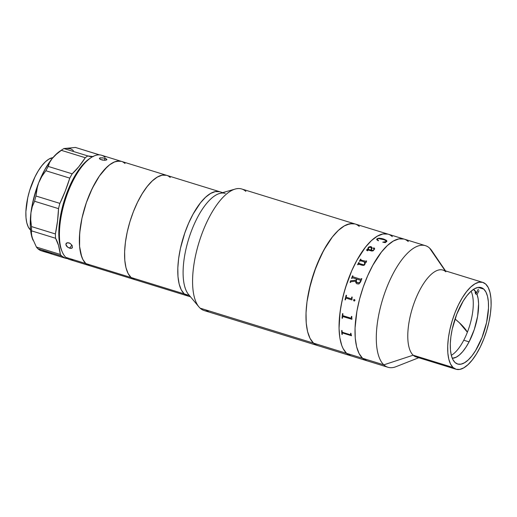 <?xml version="1.0" encoding="UTF-8"?>
<svg xmlns="http://www.w3.org/2000/svg" width="517" height="517" viewBox="0 0 517 517"><rect width="100%" height="100%" fill="white"/><g stroke="black" fill="none" stroke-linecap="round" stroke-linejoin="round"><path stroke-width="0.78" d="M209.01 310.898A63.617 25.1 -72.9 0 1 200.124 308.158L313.535 343.146L315.609 344.684L313.535 343.146L200.124 308.158A63.617 25.1 107.1 0 0 204.241 310.581L317.651 345.569A63.617 25.1 -72.9 0 1 313.535 343.146A63.617 25.1 -72.9 0 1 314.271 271.755A63.617 25.1 -72.9 0 1 355.166 223.99A63.617 25.1 107.1 0 0 314.271 271.755A63.617 25.1 107.1 0 0 313.535 343.146L310.051 338.409L307.583 331.61L306.226 323.015L306.025 312.947L306.995 301.799L309.088 289.992L314.168 272.058L321.16 255.217L326.595 245.323L332.405 236.941L338.37 230.401L344.264 225.955L349.847 223.764L354.921 223.919L352.465 223.544L347.107 224.565L344.264 225.955L338.37 230.401L332.405 236.941L323.816 250.105L316.314 266.249L310.536 283.988L306.995 301.799L306.025 312.947L306.226 323.015L307.583 331.61L310.051 338.409L313.535 343.146L346.597 353.35L350.959 355.845L346.597 353.35L313.535 343.146A63.617 25.1 107.1 0 0 317.651 345.569L350.72 355.774A63.617 25.1 -72.9 0 1 346.597 353.35A63.617 25.1 107.1 0 0 350.72 355.774L387.957 367.264A63.617 25.1 -72.9 0 1 383.84 364.84L362.559 358.275A63.617 25.1 107.1 0 0 366.676 360.698A63.617 25.1 -72.9 0 1 362.559 358.275L383.84 364.84A63.617 25.1 107.1 0 0 396.035 366.676L418.744 357.738M445.538 270.895L431.811 250.719A63.617 25.1 107.1 0 0 429.588 248.102A63.617 25.1 -72.9 0 1 433.621 253.983M429.588 248.102L445.131 270.772L429.588 248.102A63.617 25.1 107.1 0 0 386.619 287.943A63.617 25.1 107.1 0 0 383.84 364.84L413.167 355.198L383.84 364.84A63.617 25.1 -72.9 0 1 384.577 293.449A63.617 25.1 -72.9 0 1 425.472 245.685A63.617 25.1 -72.9 0 1 429.588 248.102M419.513 357.157A45.444 17.927 -72.9 0 1 413.167 355.198A45.444 17.927 107.1 0 0 416.107 356.924L456.007 369.235A45.444 17.927 -72.9 0 1 453.066 367.509L413.167 355.198L453.066 367.509L450.585 364.123L448.821 359.27L447.845 353.124L447.703 345.938L448.394 337.969L449.893 329.542L452.142 320.967L455.057 312.578L458.521 304.7L462.398 297.63L466.547 291.646L470.813 286.974L475.02 283.794L479.007 282.23L482.632 282.34L485.747 284.124A45.444 17.927 -72.9 0 1 485.217 335.119A45.444 17.927 -72.9 0 1 456.007 369.235M483.783 289.126L478.199 287.407L483.783 289.126A39.99 15.775 -72.9 0 1 483.317 334.001A39.99 15.775 -72.9 0 1 457.616 364.026A39.99 15.775 -72.9 0 1 455.031 362.501A39.99 15.775 -72.9 0 1 455.496 317.632A39.99 15.775 -72.9 0 1 481.198 287.607A39.99 15.775 -72.9 0 1 483.783 289.126L481.043 287.562L477.857 287.465L474.347 288.841L470.644 291.633L466.896 295.75L463.238 301.017L456.776 314.168L452.233 329.096L450.914 336.515L450.307 343.521L450.436 349.847L451.289 355.257L452.84 359.528L455.031 362.501L457.771 364.071L460.957 364.168L464.466 362.792L468.169 359.994L471.918 355.883L475.575 350.616L482.038 337.465L486.575 322.537L488.507 308.113L488.378 301.779L487.525 296.377L485.974 292.105L483.783 289.126M485.747 284.124L488.229 287.51L489.993 292.363L490.963 298.503L491.111 305.696L490.42 313.657L488.92 322.091L486.671 330.667L483.757 339.055L480.293 346.933L476.416 354.003L472.26 359.987L468.001 364.653L463.794 367.833L459.807 369.397L456.181 369.287L453.066 367.509A45.444 17.927 -72.9 0 1 453.596 316.514A45.444 17.927 -72.9 0 1 482.807 282.392A45.444 17.927 -72.9 0 1 485.747 284.124M482.807 282.392L442.901 270.081A45.444 17.927 107.1 0 0 413.697 304.203A45.444 17.927 107.1 0 0 413.167 355.198A45.444 17.927 -72.9 0 1 415.157 300.267A45.444 17.927 -72.9 0 1 445.848 271.813M425.472 245.685L388.228 234.195A63.617 25.1 107.1 0 0 347.34 281.959A63.617 25.1 107.1 0 0 346.597 353.35L362.559 358.275L359.076 353.538L356.614 346.739L355.25 338.144L355.05 328.075L356.93 311.079L359.567 299.117L363.192 287.187L367.677 275.742L372.847 265.227L381.436 252.07L387.401 245.53L393.288 241.077L398.878 238.893L403.945 239.048L398.878 238.893L393.288 241.077L387.401 245.53L381.436 252.07L372.847 265.227L367.677 275.742L363.192 287.187L359.567 299.117L356.93 311.079L355.05 328.075L355.25 338.144L356.614 346.739L359.076 353.538L362.559 358.275A63.617 25.1 -72.9 0 1 363.302 286.883A63.617 25.1 -72.9 0 1 404.191 239.119A63.617 25.1 107.1 0 0 363.302 286.883A63.617 25.1 107.1 0 0 362.559 358.275L366.921 360.769L362.559 358.275L346.597 353.35L343.12 348.613L341.75 345.459L339.831 337.724L339.042 328.347L340.057 312.003L342.157 300.196L345.304 288.195L351.722 270.818L356.885 260.303L362.533 251.126L365.474 247.145L371.439 240.605L377.332 236.153L382.916 233.968L387.989 234.123L382.916 233.968L377.332 236.153L371.439 240.605L365.474 247.145L356.885 260.303L351.722 270.818L347.237 282.263L343.605 294.192L340.968 306.154L339.43 317.684L339.042 328.347L339.831 337.724L341.75 345.459L343.12 348.613L346.597 353.35A63.617 25.1 -72.9 0 1 347.34 281.959A63.617 25.1 -72.9 0 1 388.228 234.195A63.617 25.1 -72.9 0 1 392.345 236.612L390.27 235.08L392.345 236.612M408.307 241.536L406.226 240.004L408.307 241.536A63.617 25.1 -72.9 0 0 404.191 239.119M359.283 226.414L357.202 224.876L359.283 226.414A63.617 25.1 -72.9 0 0 355.166 223.99L241.756 188.996A63.617 25.1 107.1 0 0 200.867 236.767A63.617 25.1 107.1 0 0 200.124 308.158A63.617 25.1 -72.9 0 1 198.883 306.846A63.617 25.1 -72.9 0 1 199.013 242.389A63.617 25.1 -72.9 0 1 235.222 189.06A63.617 25.1 -72.9 0 1 245.872 191.419M315.609 344.684L317.89 345.64L315.609 344.684M459.342 322.711L467.381 332.237A170.526 29.023 -158.6 0 0 459.342 322.711A170.526 29.023 -158.6 0 0 455.031 318.983L459.342 322.711M469.081 341.866A36.352 14.34 -72.9 0 1 452.265 358.281L456.149 357.221L459.4 354.985L462.721 351.586L465.985 347.159L469.081 341.866L463.755 340.225L469.081 341.866A36.352 14.34 -72.9 0 0 477.055 294.432L475.724 294.024L477.055 294.432L478.135 298.716L478.6 303.899L477.637 316.165L474.302 329.458L469.081 341.866M451.309 355.321A36.352 14.34 107.1 0 0 463.755 340.225A36.352 14.34 107.1 0 0 471.077 291.239M475.071 292.473A36.352 14.34 -72.9 0 1 475.724 294.024A36.352 14.34 107.1 0 0 475.071 292.473L476.403 292.887L475.071 292.473M473.54 289.333A36.352 14.34 -72.9 0 1 476.403 292.887L478.341 289.171L476.403 292.887L473.54 289.333M476.331 292.861L475.724 294.024L476.331 292.861M479.001 290.722L477.055 294.432L479.001 290.722M342.629 333.013L351.489 335.746L342.629 333.013M342.222 333.187L342.215 333.342A63.617 25.1 107.1 0 0 342.299 334.46L341.931 334.325A63.591 25.087 107.1 0 1 341.692 330.486A63.591 25.087 107.1 0 0 341.931 334.325L342.299 334.434M350.616 333.239A63.591 25.087 107.1 0 0 350.662 334.37L350.448 334.732M341.679 330.479A63.617 25.1 -72.9 0 0 341.911 334.337A63.617 25.1 -72.9 0 1 341.679 330.479L342.067 330.602A63.617 25.1 107.1 0 0 342.118 331.765L342.474 332.315L350.242 334.719L350.649 334.383A63.617 25.1 -72.9 0 1 350.597 333.232L350.985 333.355A63.617 25.1 107.1 0 0 351.011 333.924L351.482 335.669A63.617 25.1 107.1 0 0 351.489 335.772M356.607 283.633L355.696 281.978L356.013 282.98M355.702 281.584L355.709 281.985L355.702 281.584M355.761 281.183L351.166 281.668L350.591 282.127A63.617 25.1 107.1 0 0 350.468 282.476L350.08 282.353A63.617 25.1 -72.9 0 1 350.649 280.763A63.591 25.087 107.1 0 0 350.087 282.36A63.617 25.1 -72.9 0 1 350.649 280.763A63.591 25.087 107.1 0 0 350.087 282.36M356.504 279.006L356.517 279.006A63.591 25.087 107.1 0 0 356.064 280.195L350.655 280.77L356.051 280.188A63.617 25.1 -72.9 0 1 356.51 278.999L352.575 277.791L352.051 278.172A63.617 25.1 107.1 0 0 351.928 278.495L351.541 278.379A63.617 25.1 -72.9 0 1 352.549 275.813A63.591 25.087 107.1 0 0 351.554 278.379M352.93 275.936L352.555 275.82L352.937 275.929A63.617 25.1 107.1 0 0 352.807 276.252L352.762 276.653M352.872 276.789L360.814 279.264L361.338 278.889A63.617 25.1 -72.9 0 1 361.467 278.566L361.48 278.573A63.591 25.087 107.1 0 0 361.351 278.896L360.724 279.245M360.517 280.272L356.898 279.122A63.617 25.1 107.1 0 0 356.433 280.324L356.439 281.946L357.68 282.864L359.309 282.78L360.355 281.41A63.617 25.1 -72.9 0 1 360.588 280.809L360.517 280.272L360.595 280.815A63.591 25.087 107.1 0 0 360.362 281.416L359.315 282.786L356.924 282.508M358.779 264.213L362.23 265.273L358.669 264.187L358.113 264.549A63.617 25.1 107.1 0 0 357.977 264.807L357.59 264.691A63.617 25.1 -72.9 0 1 358.72 262.52L359.108 262.636A63.617 25.1 107.1 0 0 358.972 262.894L359.063 263.45L363.309 264.723L358.966 263.399M364.821 262.946L364.685 264.064L364.375 261.932L360.53 260.749L359.942 261.091A63.617 25.1 107.1 0 0 359.806 261.337L359.418 261.221A63.617 25.1 -72.9 0 1 360.582 259.146L360.588 259.159A63.591 25.087 107.1 0 0 359.431 261.221M361.008 260.096L366.03 261.318A63.617 25.1 -72.9 0 1 366.275 260.898L366.663 261.02L366.275 260.917A63.591 25.087 107.1 0 0 366.036 261.337L361.008 260.096M359.102 262.649L358.72 262.533A63.591 25.087 107.1 0 0 357.602 264.691M363.858 264.71L364.679 264.051L363.858 264.71M366.198 262.371L366.456 261.376L366.198 262.371A63.617 25.1 107.1 0 0 366.139 262.474L364.924 262.1L365.267 263.399L364.563 264.885L363.845 265.337L362.23 265.273M371.264 250.228L373.016 250.487L374.185 249.168L373.022 250.506L371.271 250.254L372.156 247.863L370.935 246.641L372.162 247.882M370.586 247.275L368.75 247.527L368.291 249.31L370.883 250.131L371.523 248.283L370.876 250.112L371.51 248.166L370.586 247.275L371.523 248.27M371.51 248.192L370.883 250.131L368.291 249.336L368.595 247.695M372.13 248.276L371.542 246.939L370.146 246.577L368.724 247.074L367.858 248.354M374.683 248.91L374.282 248.031L373.565 247.934L373.261 248.431L373.293 248.076L374.282 248.011L374.683 248.884L373.093 250.887L371.652 251.023L367.38 249.75L366.973 250.202L367.781 250.642A63.617 25.1 107.1 0 0 367.639 250.835L366.773 250.409L366.753 249.666L366.656 250.26M367.781 250.667L366.973 250.222M366.947 249.478L367.729 249.188L366.947 249.478M367.865 248.968L368.259 247.507L370.935 246.667L368.259 247.507L368.724 247.055L370.747 246.596L372.15 247.766L371.542 249.737M368.291 249.336L368.24 248.923M386.787 241.484L386.328 240.302L383.957 239.158L386.768 240.722L386.645 241.646L385.398 242.337L386.89 241.174L383.543 238.996L381.837 238.563L378.237 238.305L376.686 239.274M385.398 242.337L385.339 242.686L382.748 242.163L386.283 241.497L386.289 240.993L384.331 239.823L378.496 238.544L377.087 239.339L378.547 240.67L378.205 240.767L376.874 239.791L377.003 238.77L379.097 238.201L381.843 238.531L383.963 239.132L386.89 241.2M386.283 241.025L385.54 241.962L382.742 242.195M378.547 240.696L377.281 239.849L377.164 239.138M374.185 248.955L373.261 248.406M366.663 261.02A63.617 25.1 107.1 0 0 366.456 261.376M360.969 259.263A63.617 25.1 107.1 0 0 360.834 259.508L360.737 259.857M361.855 278.682A63.617 25.1 107.1 0 0 360.595 281.914L358.921 283.988L356.982 283.839M355.011 300.319L354.255 301.075L353.563 300.041L354.5 299.485L355.011 300.319M346.48 297.32L350.998 298.703L351.502 298.27A63.617 25.1 -72.9 0 1 351.831 296.984L352.219 297.101A63.617 25.1 107.1 0 0 352.058 297.714L351.961 299.789A63.617 25.1 107.1 0 0 351.928 299.912L346.183 298.147L345.718 298.593A63.617 25.1 107.1 0 0 345.421 299.879L345.033 299.757A63.617 25.1 -72.9 0 1 346.138 295.226L346.526 295.343A63.617 25.1 107.1 0 0 346.196 296.635L346.48 297.32M351.857 316.488A63.617 25.1 107.1 0 0 351.773 317.147L351.948 319.183A63.617 25.1 107.1 0 0 351.935 319.299L343.055 316.559L342.571 316.953A63.617 25.1 107.1 0 0 342.441 318.285L342.054 318.168A63.617 25.1 -72.9 0 1 342.545 313.612L342.933 313.735A63.617 25.1 107.1 0 0 342.771 315.092L343.139 315.758L350.81 318.123L351.308 317.709A63.617 25.1 -72.9 0 1 351.47 316.365L351.857 316.488M353.945 299.563L353.557 300.196L353.996 300.984M351.838 296.984A63.591 25.087 107.1 0 0 351.508 298.27L351.295 298.645M346.151 295.226A63.591 25.087 107.1 0 0 345.046 299.757M342.79 316.553L351.935 319.286M342.558 313.619A63.591 25.087 107.1 0 0 342.067 318.155L342.441 318.272M351.482 316.372A63.591 25.087 107.1 0 0 351.321 317.703L351.024 318.142M89.564 265.68L85.828 263.547L65.879 257.388A54.531 21.514 107.1 0 0 69.407 259.469L89.357 265.622A54.531 21.514 -72.9 0 1 85.828 263.547L82.849 259.482L80.73 253.66L79.566 246.286L79.392 237.658L80.225 228.1L82.022 217.987L86.378 202.612L90.216 192.802L94.65 183.793L99.49 175.922L104.563 169.498L109.669 164.768L114.606 161.905L116.958 161.214L121.308 161.349M73.498 259.741A54.531 21.514 -72.9 0 1 65.879 257.388A54.531 21.514 -72.9 0 1 62.143 251.695A54.531 21.514 -72.9 0 1 64.929 201.016A54.531 21.514 -72.9 0 1 91.179 157.575A54.531 21.514 -72.9 0 1 105.093 157.33M66.008 243.63L67.656 242.667L70.202 243.449L72.147 245.523L72.425 247.585L70.861 248.425L67.695 247.229L65.879 244.593L66.635 242.945L68.91 242.841L70.202 243.449L72.147 245.523L72.425 247.585L71.837 248.205L69.621 248.225L71.889 245.09L69.621 248.225L67.139 246.758L66.279 245.691L65.879 244.593L66.15 243.378M104.292 160.302L100.292 159.398L99.432 158.338L99.839 157.937L103.458 157.956L106.722 159.197L106.89 159.63L105.578 160.231L102.114 160.05L99.594 158.855L99.568 158.118L100.744 157.737M102.017 157.75L104.861 158.305L104.537 160.302L104.861 158.305L106.424 158.971L106.76 159.824L105.578 160.231M123.259 162.17L125.043 163.488A54.531 21.514 -72.9 0 0 121.514 161.407A54.531 21.514 107.1 0 0 86.442 202.425A54.531 21.514 107.1 0 0 85.874 263.586A54.531 21.514 107.1 0 0 89.357 265.622L134.582 279.574A54.531 21.514 -72.9 0 1 131.098 277.539L85.874 263.586L89.622 265.699M99.594 158.855L99.432 158.338L99.594 158.855M89.719 158.532L83.308 164.154L75.98 174.067L69.362 186.811L64.018 201.294L60.405 216.261L58.841 230.427L59.455 242.57L61.471 250.086M91.179 157.575L89.693 158.551A53.018 20.913 107.1 0 0 64.173 200.783A53.018 20.913 107.1 0 0 61.458 250.054L62.143 251.695M85.828 263.547A54.531 21.514 -72.9 0 1 86.462 202.354A54.531 21.514 -72.9 0 1 121.514 161.407L101.565 155.255A54.531 21.514 107.1 0 0 66.512 196.202A54.531 21.514 107.1 0 0 65.879 257.388L85.828 263.547M72.425 247.585L71.837 248.205M106.722 159.197L106.89 159.63M52.921 157.653A38.471 15.18 107.1 0 0 29.824 189.933A38.471 15.18 107.1 0 0 30.425 229.936L28.319 227.073L26.826 222.963L26.005 217.76L25.882 211.673L27.737 197.791L29.637 190.534L35.04 176.762L38.323 170.778L41.838 165.711L45.444 161.756L49.005 159.062L52.921 157.653M46.801 252.49A54.531 21.514 -72.9 0 0 48.165 252.794L45.05 251.727L43.273 250.415L37.948 248.774A54.531 21.514 107.1 0 0 41.483 250.848L46.801 252.49A54.531 21.514 -72.9 0 1 43.273 250.415L61.891 256.161A54.531 21.514 -72.9 0 1 60.366 254.454L36.423 247.068A54.531 21.514 107.1 0 0 37.948 248.774L45.929 251.236L49.593 253.349L51.661 253.685M99.406 154.835A54.531 21.514 -72.9 0 1 99.49 154.887A54.531 21.514 -72.9 0 0 99.406 154.835A75.734 29.876 -72.9 0 1 99.309 154.874L75.463 147.448L99.406 154.835M44.275 251.23A54.531 21.514 -72.9 0 1 37.948 248.774A54.531 21.514 -72.9 0 1 36.423 247.068L31.931 237.193A51.5 20.318 107.1 0 0 32.849 239.798A51.5 20.318 107.1 0 0 32.926 239.985M37.515 186.191L38.633 182.921A51.5 20.318 107.1 0 0 30.949 212.733L32.3 206.587L34.587 201.268A54.531 21.514 -72.9 0 1 35.944 196.008L37.515 186.191M67.488 258.603A54.531 21.514 -72.9 0 1 65.42 258.235A54.531 21.514 -72.9 0 1 61.891 256.161A54.531 21.514 -72.9 0 1 60.366 254.454L58.531 245.401L55.578 238.272A75.734 29.876 -72.9 0 1 60.366 254.454L36.423 247.068L31.931 237.193L31.272 233.529L31.634 230.886L55.578 238.272A54.531 21.514 -72.9 0 1 55.403 233.955L57.549 220.94L58.524 208.655A54.531 21.514 -72.9 0 1 59.882 203.394L35.944 196.008A54.531 21.514 107.1 0 0 34.587 201.268L58.524 208.655A54.531 21.514 -72.9 0 1 59.882 203.394L35.944 196.008L36.701 189.493L38.633 182.921L41.78 176.555L45.845 170.739L69.782 178.126A54.531 21.514 -72.9 0 1 72.18 173.822L48.236 166.435A54.531 21.514 107.1 0 0 45.845 170.739L69.782 178.126A54.531 21.514 -72.9 0 1 72.18 173.822L48.236 166.435L49.535 162.609L52.191 158.532L56.256 154.363L61.336 150.337L85.279 157.724A54.531 21.514 -72.9 0 1 87.845 155.934L63.901 148.547A54.531 21.514 107.1 0 0 61.336 150.337L85.279 157.724A75.734 29.876 -72.9 0 1 72.18 173.822L78.791 166.739L85.279 157.724A54.531 21.514 -72.9 0 1 87.845 155.934L63.901 148.547L75.463 147.448L64.56 148.573M63.248 148.961L60.276 150.906A51.5 20.318 107.1 0 0 52.191 158.532L56.256 154.363L61.336 150.337A54.531 21.514 -72.9 0 1 63.248 148.961A54.531 21.514 -72.9 0 1 63.901 148.547M92.75 156.645A75.734 29.876 -72.9 0 1 88.413 156.128A75.734 29.876 -72.9 0 1 87.845 155.934L93.331 156.599M73.414 150.673A51.5 20.318 107.1 0 0 66.732 148.392L70.306 148.786M67.617 258.61L65.556 258.274L61.891 256.161L45.929 251.236A54.531 21.514 107.1 0 0 49.458 253.311L65.42 258.235M59.882 203.394L65.232 191.128L69.782 178.126A75.734 29.876 -72.9 0 1 59.882 203.394M60.315 150.88L55.952 154.409L52.191 158.532A51.5 20.318 107.1 0 0 38.633 182.921L41.78 176.555L45.845 170.739A54.531 21.514 -72.9 0 1 48.236 166.435L49.535 162.609L52.191 158.532L44.953 169.408L38.633 182.921L36.003 190.282L32.119 205.365L30.949 212.733L30.303 226.278L30.839 232.133L32.888 239.894M31.337 232.075L31.634 230.886A54.531 21.514 -72.9 0 1 31.466 226.569L30.71 219.551L30.949 212.733A51.5 20.318 107.1 0 0 31.931 237.193L31.337 232.075M55.578 238.272A54.531 21.514 -72.9 0 1 55.403 233.955L31.466 226.569A54.531 21.514 107.1 0 0 31.634 230.886L55.578 238.272M55.403 233.955L31.466 226.569L30.71 219.551L30.949 212.733L32.3 206.587L34.587 201.268L58.524 208.655A75.734 29.876 -72.9 0 1 55.403 233.955M189.396 295.498L184.252 293.914A54.531 21.514 107.1 0 0 187.781 295.989A54.531 21.514 -72.9 0 1 184.252 293.914L189.396 295.498M189.571 295.556A54.531 21.514 -72.9 0 1 190.204 234.363A54.531 21.514 -72.9 0 1 225.25 193.416M187.988 296.047L184.252 293.914A54.531 21.514 -72.9 0 1 184.886 232.721A54.531 21.514 -72.9 0 1 219.932 191.775A54.531 21.514 107.1 0 0 184.886 232.721A54.531 21.514 107.1 0 0 184.252 293.914L131.053 277.5A54.531 21.514 107.1 0 0 134.582 279.574L190.514 296.829M235.222 189.06L219.654 193.474A54.531 21.514 107.1 0 0 188.621 239.184A54.531 21.514 107.1 0 0 188.505 294.432L198.883 306.846M121.249 161.336L119.143 161.026L114.541 161.931L109.598 164.82L107.051 166.972L99.419 176.019L92.31 188.298L86.326 202.748L81.99 218.129L79.676 233.109L79.573 246.402L81.705 256.859L82.882 259.553L85.874 263.586L131.098 277.539A54.531 21.514 -72.9 0 1 131.661 216.377A54.531 21.514 -72.9 0 1 166.732 175.36A54.531 21.514 107.1 0 0 131.686 216.306A54.531 21.514 107.1 0 0 131.053 277.5L184.252 293.914L181.267 289.85L179.153 284.027L177.984 276.653L177.816 268.026L178.643 258.468L180.439 248.354L184.795 232.98L188.64 223.17L193.067 214.161L200.428 202.877L205.54 197.274L210.587 193.461L215.382 191.581L219.725 191.717M170.261 177.441L168.477 176.123M166.526 175.302L162.176 175.166L157.388 177.047L152.341 180.86L147.229 186.463L142.246 193.649L137.587 202.128L133.431 211.582L129.941 221.651L127.24 231.939L125.444 242.053L124.616 251.611L124.784 260.238L125.954 267.612L128.067 273.435L131.053 277.5L134.788 279.632M124.998 163.443L123.208 162.144M222.665 192.621L166.732 175.36A54.531 21.514 -72.9 0 1 170.216 177.396L168.426 176.09M134.84 279.652L131.098 277.539L128.1 273.506L125.974 267.703L124.797 260.355L124.61 251.74L125.424 242.189L127.208 232.081L129.896 221.787L133.38 211.718L137.528 202.25L142.181 193.759L147.158 186.553L152.269 180.924L157.323 177.085L162.118 175.179L166.468 175.282M388.228 234.195L355.166 223.99M33.01 240.192L32.849 239.798M166.732 175.36L121.514 161.407"/></g></svg>
